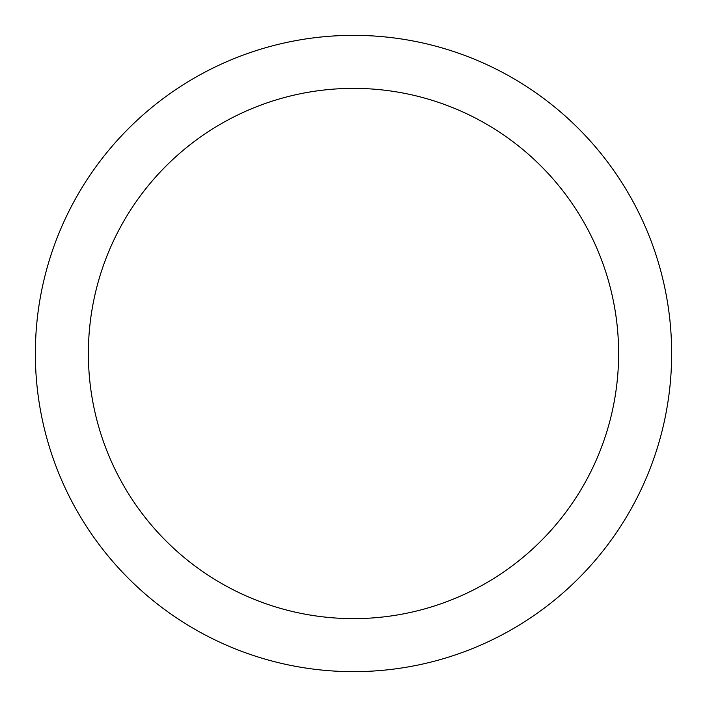 <?xml version="1.0" encoding="UTF-8"?>
<svg xmlns="http://www.w3.org/2000/svg" width="707" height="707" viewBox="0 0 707 707"><rect width="100%" height="100%" fill="white"/><g stroke="black" fill="none" stroke-linecap="round" stroke-linejoin="round"><path stroke-width="1.06" d="M353.5 35.35A318.15 318.15 0 0 1 671.65 353.5A318.15 318.15 0 0 1 353.5 671.65A318.15 318.15 0 0 1 35.35 353.5A318.15 318.15 0 0 1 353.5 35.35M353.5 618.625A265.125 265.125 0 0 1 88.375 353.5A265.125 265.125 0 0 1 353.5 88.375A265.125 265.125 0 0 1 618.625 353.5A265.125 265.125 0 0 1 353.5 618.625"/></g></svg>
